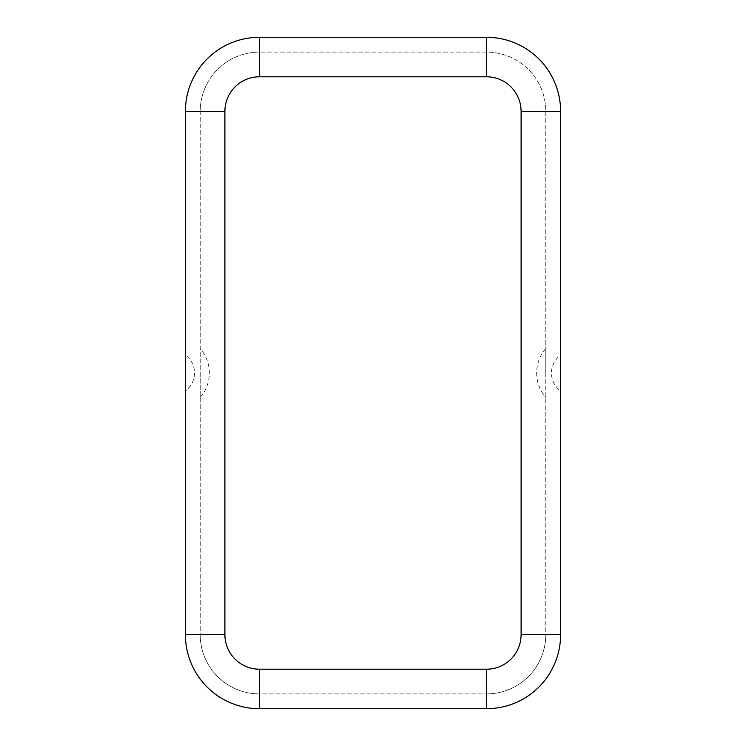 <?xml version="1.0" encoding="UTF-8"?>
<svg xmlns="http://www.w3.org/2000/svg" width="746" height="746" viewBox="0 0 746 746"><rect width="100%" height="100%" fill="white"/><g stroke="black" fill="none" stroke-linecap="round" stroke-linejoin="round"><path stroke-width="0.56" stroke-dasharray="3.73 2.8" d="M200.217 373L200.217 397.394L200.217 373M185.4 373L185.4 354.984A22.343 22.343 0 0 1 185.4 391.016L185.4 373M545.783 373L545.783 348.606L545.783 373M560.6 391.016L560.6 354.984A22.343 22.343 0 0 0 560.6 391.016M521.1 111.35L545.783 111.35A59.242 59.242 0 0 0 486.541 52.108L259.459 52.108A59.242 59.242 0 0 0 200.217 111.35L200.217 634.65A59.242 59.242 0 0 0 259.459 693.892L486.541 693.892A59.242 59.242 0 0 0 545.783 634.65L545.783 111.35A59.242 59.242 0 0 0 486.541 52.108L259.459 52.108A59.242 59.242 0 0 0 200.217 111.35L200.217 634.65A59.242 59.242 0 0 0 259.459 693.892L486.541 693.892A59.242 59.242 0 0 0 545.783 634.65L545.783 111.35A59.242 59.242 0 0 0 486.541 52.108L486.541 76.791L259.459 76.791A34.558 34.558 0 0 0 224.9 111.35L224.9 634.65A34.558 34.558 0 0 0 259.459 669.209L486.541 669.209L486.541 693.892A59.242 59.242 0 0 0 545.783 634.65L521.1 634.65L521.1 111.35A34.558 34.558 0 0 0 486.541 76.791M560.6 111.35A74.05 74.05 0 0 0 486.541 37.3L259.459 37.3A74.05 74.05 0 0 0 185.4 111.35L185.4 634.65A74.05 74.05 0 0 0 259.459 708.7L486.541 708.7A74.05 74.05 0 0 0 560.6 634.65L560.6 111.35M486.541 669.209A34.558 34.558 0 0 0 521.1 634.65M259.459 669.209L259.459 693.892A59.242 59.242 0 0 1 200.217 634.65L224.9 634.65M224.9 111.35L200.217 111.35A59.242 59.242 0 0 1 259.459 52.108L259.459 76.791M200.217 397.394A37.151 37.151 0 0 0 200.217 348.606M545.783 348.606A37.151 37.151 0 0 0 545.783 397.394"/><path stroke-width="1.12" d="M185.4 354.984L185.4 391.016M560.6 354.984L560.6 391.016M486.541 669.209L486.541 708.7A74.05 74.05 0 0 0 560.6 634.65L560.6 111.35A74.05 74.05 0 0 0 486.541 37.3L259.459 37.3A74.05 74.05 0 0 0 185.4 111.35L185.4 634.65A74.05 74.05 0 0 0 259.459 708.7L486.541 708.7A74.05 74.05 0 0 0 560.6 634.65L521.1 634.65L521.1 111.35A34.558 34.558 0 0 0 486.541 76.791L259.459 76.791A34.558 34.558 0 0 0 224.9 111.35L224.9 634.65A34.558 34.558 0 0 0 259.459 669.209L486.541 669.209A34.558 34.558 0 0 0 521.1 634.65M259.459 669.209L259.459 708.7A74.05 74.05 0 0 1 185.4 634.65L224.9 634.65M224.9 111.35L185.4 111.35A74.05 74.05 0 0 1 259.459 37.3L259.459 76.791M486.541 76.791L486.541 37.3A74.05 74.05 0 0 1 560.6 111.35L521.1 111.35"/></g></svg>
